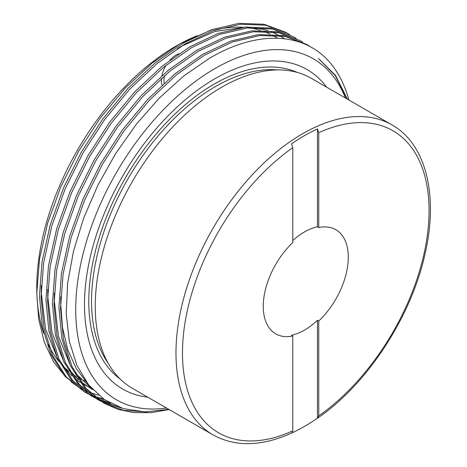 <?xml version="1.0" encoding="UTF-8"?>
<svg xmlns="http://www.w3.org/2000/svg" width="467" height="467" viewBox="0 0 467 467"><rect width="100%" height="100%" fill="white"/><g stroke="black" fill="none" stroke-linecap="round" stroke-linejoin="round"><path stroke-width="0.7" d="M169.941 60.091A20.647 11.92 -60 0 1 175.977 55.094A20.647 11.92 -60 0 1 178.791 53.787M86.01 381.44A196.864 113.662 -60 0 1 77.884 377.523M76.261 376.571A196.864 113.662 -60 0 1 70.85 372.899M68.865 371.347A196.864 113.662 -60 0 1 61.831 364.75M59.064 361.592A196.864 113.662 -60 0 1 48.276 344.553M43.717 333.327A196.864 113.662 -60 0 1 36.8 290.106M36.776 293.089L36.776 287.211A196.864 113.662 -60 0 1 175.977 46.105L180.034 43.764L152.195 63.016L125.261 88.053L100.434 117.812L78.684 151.139L60.838 186.753L47.663 223.063L39.537 258.899L36.776 293.089L38.656 318.949L44.254 342.002L53.413 361.616L65.771 377.184M70.896 381.714L78.561 387.055M80.196 388.013L84.311 390.155M85.502 390.716L88.905 392.157M89.973 392.572L98.648 395.228M345.405 98.012A196.864 113.662 120 0 0 214.913 68.585A196.864 113.662 120 0 0 77.907 279.99A196.864 113.662 120 0 0 166.439 407.989M168.809 409.355L144.916 411.923L123.13 408.578L104.287 399.524L88.677 384.966L76.868 365.311L69.291 341.231L66.197 313.491L67.651 283.055L73.523 251.059L83.739 217.966L97.947 185.084L115.699 153.474L136.411 124.123L159.422 97.959L183.835 75.934L209.093 58.503C258.788 28.814 307.566 32.001 333.012 66.437A206.04 118.957 -60 0 1 348.954 100.061M292.791 147.683A174.378 100.679 120 0 0 182.469 352.964A174.378 100.679 120 0 0 292.791 430.86L292.791 336.012A60.115 34.71 -60 0 1 275.711 333.841A60.115 34.71 -60 0 1 292.791 242.531L292.791 147.683L291.496 143.924A178.05 102.798 -60 0 1 304.472 135.652A178.05 102.798 -60 0 1 317.449 128.933L318.751 132.698L318.751 227.546L317.449 226.799L317.449 128.933M292.791 430.86L291.706 433.043C261.695 446.551 235.473 447.164 213.045 434.894A178.966 103.324 -60 0 1 185.609 291.484A178.966 103.324 -60 0 1 302.523 133.778A178.966 103.324 -60 0 1 392.006 124.917C426.202 144.11 438.63 195.842 425.04 253.92C411.299 316.719 367.307 384.137 317.904 417.924L317.449 418.14A178.05 102.798 -60 0 1 304.472 426.406A178.05 102.798 -60 0 1 291.898 432.938M104.707 399.81L94.725 396.804M93.855 396.465L91.228 395.368M90.382 394.983L87.837 393.751M87.014 393.331L84.539 391.965L66.378 376.997L52.549 355.387L43.997 328.208L41.055 297.175L43.606 262.974L51.738 226.162L65.146 188.826L82.916 153.112L104.567 119.645L129.779 89.121L157.169 63.43L185.125 43.892L213.08 30.699L240.476 24.272L265.682 25.206L287.333 33.221L289.75 34.681M287.333 33.221L285.734 32.293L264.083 24.278L238.87 23.35L211.475 29.771L183.525 42.97L155.569 62.502L128.174 88.199L102.962 118.717L81.316 152.189L63.547 187.897L50.138 225.234L42.001 262.045L39.45 296.253L42.392 327.285L50.95 354.465L64.773 376.075L84.539 391.965M83.739 391.498L86.232 392.829M87.06 393.243L89.629 394.44M90.481 394.813L93.126 395.876M94.001 396.209L103.487 398.97M169.13 409.541L150.999 412.682L133.831 412.618L118.058 409.39L104.007 403.208L85.846 388.24L72.017 366.63L63.465 339.451L60.523 308.418L63.074 274.211L71.206 237.399L84.62 200.063L102.384 164.355L124.035 130.883L149.247 100.364L176.643 74.667L204.593 55.135L232.548 41.937L259.944 35.515L285.15 36.444L306.801 44.458L311.407 47.377M306.801 44.458L283.551 35.521L258.339 34.593L230.943 41.014L202.993 54.207L175.037 73.745L147.642 99.436L122.43 129.96L100.784 163.427L83.015 199.14L69.606 236.477L61.469 273.288L58.924 307.49L61.866 338.528L70.418 365.702L84.247 387.312L104.007 403.208M103.213 402.741L123.557 410.341L147 411.935M121.578 408.082L100.814 401.246M99.991 400.82L97.515 399.46L79.355 384.493L65.532 362.882L56.974 335.703L54.032 304.671L56.583 270.469L64.72 233.652L78.129 196.315L95.893 160.607L117.544 127.135L142.756 96.616L170.151 70.92L198.101 51.388L226.057 38.189L253.453 31.768L278.665 32.696L300.31 40.711L302.727 42.176M300.31 40.711L277.059 31.774L251.847 30.845L224.458 37.267L196.502 50.459L168.546 69.997L141.151 95.688L115.944 126.213L94.293 159.679L76.524 195.393L63.115 232.729L54.978 269.541L52.432 303.743L55.375 334.781L63.926 361.954L77.755 383.565L97.521 399.46M96.722 398.993L99.208 400.324M100.037 400.739L118.005 406.786M110.784 403.459L97.72 399.11M96.873 398.73L94.322 397.499M93.499 397.073L91.03 395.712L72.87 380.745L59.04 359.135L50.489 331.955L47.546 300.923L50.092 266.721L58.229 229.904L71.638 192.573L89.407 156.859L111.053 123.393L136.265 92.869L163.66 67.178L191.616 47.64L219.566 34.441L246.961 28.02L272.173 28.948L293.825 36.969L296.236 38.428M293.825 36.969L270.574 28.026L245.362 27.098L217.966 33.519L190.011 46.712L162.061 66.25L134.665 91.946L109.453 122.465L87.802 155.937L70.038 191.645L56.63 228.982L48.492 265.793L45.941 300.001L48.883 331.033L57.435 358.207L71.264 379.817L91.03 395.712M90.23 395.245L92.723 396.576M93.552 396.991L96.114 398.188M96.973 398.561L109.05 402.507M318.751 227.546A60.115 34.71 -60 0 1 335.826 229.717A60.115 34.71 -60 0 1 318.751 321.022L317.449 320.274A60.115 34.71 -60 0 1 304.472 330.111A60.115 34.71 -60 0 1 291.496 335.259L292.791 336.012M292.791 240.581A60.115 34.71 -60 0 1 304.472 231.947A60.115 34.71 -60 0 1 317.449 226.799M213.045 434.894L132.313 388.287A178.966 103.324 -60 0 1 104.877 244.877A178.966 103.324 -60 0 1 221.796 87.171A178.966 103.324 -60 0 1 311.279 78.304L392.006 124.917M147.73 397.183A184.436 106.488 -60 0 1 89.244 261.625A184.436 106.488 -60 0 1 214.913 78.73A184.436 106.488 -60 0 1 326.69 87.206M317.449 320.274L317.449 418.14L318.751 415.875L318.751 321.022M162.049 85.064A20.647 11.92 -60 0 1 161.483 78.316M161.897 75.607A20.647 11.92 -60 0 1 166.135 65.187M177.997 44.955A196.864 113.662 -60 0 1 196.992 35.813M215.065 30.005A196.864 113.662 -60 0 1 243.558 27.302M248.969 27.833A196.864 113.662 -60 0 1 260.51 30.332M263.306 31.254A196.864 113.662 -60 0 1 270.142 34.097M271.992 35.031A196.864 113.662 -60 0 1 277.427 38.212M347.425 99.173L335.539 75.409L318.383 58.457L335.312 75.631L346.999 98.928M213.565 29.047L180.04 43.758L175.977 46.105M164.197 83.085A18.814 10.864 -60 0 1 164.536 75.631M284.537 38.738L279.383 35.55M277.626 34.611L270.901 31.598M268.011 30.565L254.568 27.53M247.084 26.934L214.802 31.47L181.079 46.443L177.384 48.661M41.324 285.576L41.242 292.395L45.492 328.826L57.832 359.059M62.228 365.474L71.854 375.988M74.253 378.048L80.347 382.52M82.069 383.605L91.66 388.462M47.809 289.318L47.733 296.142L51.983 332.574L64.323 362.801M68.719 369.222L78.345 379.735M80.744 381.796L92.88 389.776M54.3 293.066L54.219 299.89L58.468 336.316L70.809 366.548M75.21 372.97L92.729 389.618M60.792 296.814L60.71 303.638L62.514 327.636L67.703 349.549L76.22 368.504L87.761 383.792M108.157 363.209A175.294 101.205 -60 0 1 108.151 220.08A175.294 101.205 -60 0 1 215.497 86.535A175.294 101.205 -60 0 1 277.48 69.927M120.194 379.07A177.384 102.413 -60 0 1 99.874 235.386A177.384 102.413 -60 0 1 214.213 84.083A177.384 102.413 -60 0 1 297.24 72.42M318.751 415.875A174.378 100.679 120 0 0 429.074 210.588A174.378 100.679 120 0 0 318.751 132.698"/></g></svg>
